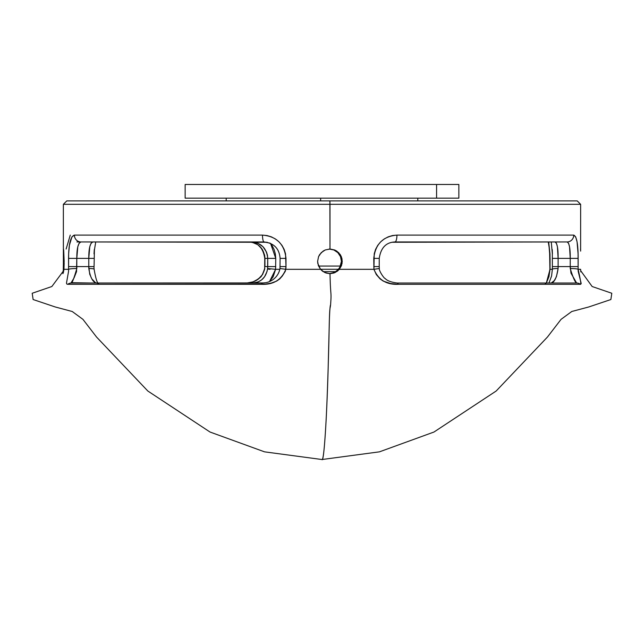 <?xml version="1.0" encoding="UTF-8"?>
<svg xmlns="http://www.w3.org/2000/svg" width="644" height="644" viewBox="0 0 644 644"><rect width="100%" height="100%" fill="white"/><g stroke="black" fill="none" stroke-linecap="round" stroke-linejoin="round"><path stroke-width="0.97" d="M329.181 273.668L334.325 272.525L338.519 269.321L340.692 265.602L341.441 261.351L342.246 261.351L341.497 265.594L339.324 269.321L335.146 272.525L330.01 273.668C330.501 297.778 331.66 290.412 330.573 304.974C330.139 305.288 329.744 310.086 329.39 319.368L328.142 368.883C326.476 426.288 323.731 462.561 322 459.526L322 459.526C323.264 460.315 324.657 446.856 326.178 419.147C327.748 387.817 328.826 346.15 329.06 332.779C329.648 304.153 329.986 310.191 330.573 304.974C331.66 290.412 330.501 297.778 330.01 273.668L329.961 273.668M552.383 269.321L550.032 269.321L548.929 276.751L546.354 283.014L550.032 269.321L549.976 253.905L548.664 241.951L550.065 258.373L550.032 269.321A6.843 0.789 -178.7 0 1 549.896 269.152A6.843 0.789 1.3 0 0 550.032 269.321L552.383 269.321M580.832 271.905L580.695 270.722L592.15 286.524L611.8 293.262L610.874 299.532L588.729 306.979L571.775 311.495L561.061 319.352L547.448 337.045L496.178 391.013L433.984 432.027L379.469 451.838L322 459.526L264.531 451.838L210.016 432.027L147.822 391.013L96.552 337.045L82.939 319.352L72.225 311.495L55.271 306.979L33.126 299.532L32.2 293.262L51.85 286.524L63.265 271.164L63.402 261.351L64.159 261.351L63.386 272.533L62.903 273.668L63.37 269.321L63.362 204.317L66.783 200.896M314.006 204.317L63.49 204.317L329.994 204.317L329.994 249.035L334.687 249.985L336.804 251.128L340.185 254.525L341.312 256.65L342.012 258.952L342.061 263.501L339.324 269.321L373.923 269.321L374.228 253.76L375.589 249.349L377.795 245.308L380.717 241.806L384.259 238.94L388.227 236.839L392.518 235.543L396.929 235.108L573.748 235.108L575.672 236.847L577.064 241.814L578.079 253.784L578.127 269.321L580.63 269.321L580.735 271.164L580.63 269.321L578.127 269.321L578.159 271.221L581.218 283.545L580.494 284.31L398.29 284.31L390.667 283.545L383.309 281.13L380.129 278.924L376.338 274.602L373.923 269.321L339.324 269.321L337.408 271.148L333.922 273.016L330.01 273.668L326.049 273.032L322.507 271.172L320.551 269.321L318.377 265.602L317.621 261.351L318.563 256.626L321.251 252.625L325.26 249.961L329.994 249.035L329.889 200.896L66.904 200.896L314.111 200.896M63.675 249.969L64.159 261.351L63.402 261.351L63.49 249.035L64.15 263.501L63.949 269.321L63.386 272.533L62.903 273.668L63.265 271.164M580.63 251.112L580.638 204.317L63.362 204.317M331.821 273.37L336.595 271.148L339.766 267.558L341.441 261.351L340.507 256.65L341.441 261.351L342.246 261.351L341.312 256.65L338.663 252.665L334.687 249.985L329.994 249.035L325.26 249.961L323.127 251.096L319.706 254.493L318.563 256.626L317.621 261.351L317.814 263.509L320.551 269.321L285.831 269.321L320.551 269.321L324.801 272.541L330.01 273.668M185.142 198.159L458.858 198.159L436.576 198.159L436.576 184.474L458.858 184.474L185.142 184.474L185.142 198.159L436.576 198.159L436.576 184.474L185.142 184.474M320.64 200.896L320.64 198.159L320.64 200.896M264.072 282.933L71.556 283.014A6.843 6.553 90 0 0 67.717 284.31A6.843 6.553 -90 0 1 71.556 283.014L262.478 283.014A6.843 1.562 90 0 0 261.561 284.31C273.418 284.857 281.509 279.866 285.831 269.321L279.987 268.532L285.831 269.321L285.992 266.584L280.1 266.584L285.992 266.584L285.324 271.221L282.249 276.107L279.705 278.941L276.59 281.122L271.132 283.118L265.392 284.117L67.717 284.31L66.879 284.117L66.477 283.118L68.578 271.221L68.65 253.76L69.407 245.308L71.935 236.839L74.398 235.108L262.502 235.108L267.01 235.551L271.357 236.847L275.399 238.956L278.965 241.814L281.935 245.34L284.149 249.365L285.525 253.784L285.992 266.584L285.992 258.373C284.415 244.108 276.59 236.356 262.502 235.108L74.398 235.108A6.843 6.553 90 0 0 80.943 241.951L267.196 242.273M63.949 269.321L68.586 269.321L63.949 269.321M339.38 254.525L340.507 256.65L337.858 252.657L339.38 254.525M335.999 251.128L337.858 252.657L333.882 249.985L335.999 251.128M331.579 249.276L333.882 249.985L329.189 249.035M552.23 249.558L552.415 253.881M94.024 253.905L94.274 249.574M272.114 245.589L270.544 243.368L275.753 258.373L275.342 253.905L274.111 249.574L272.114 245.589M279.866 269.321L275.6 269.321L275.753 258.373L264.942 258.373L264.942 266.584L267.735 266.584L267.735 258.373L264.942 258.373L264.636 255.153L262.221 249.236L257.801 244.704L252.102 242.265L249.051 241.951C257.946 242.418 263.187 247.892 264.764 258.373L264.942 258.373C263.919 248.383 258.614 242.909 249.051 241.951M275.6 269.321L273.153 276.751L269.562 281.492L275.6 269.321L275.753 258.373L267.735 258.373L267.622 268.516L267.035 271.494L264.563 276.751L261.714 279.818L258.18 281.927L252.69 283.014C261.118 282.322 266.101 277.492 267.622 268.516L275.6 269.321L267.622 268.516L267.735 266.584L275.753 266.584L264.942 266.584L264.764 258.373L264.652 268.54C262.744 274.272 261.182 277.258 259.951 277.492C255.716 281.098 251.353 282.941 246.869 283.014L253.132 281.847L258.518 278.876L262.647 274.416L264.837 268.516C262.438 277.524 256.449 282.354 246.869 283.014M66.904 200.896L577.096 200.896M76.91 241.951L80.943 241.951A6.843 6.553 -90 0 1 74.398 235.108C70.59 236.34 68.642 244.092 68.554 258.373L68.586 269.321A6.843 0.789 -1.4 0 1 76.829 268.516C74.197 277.524 72.442 282.354 71.556 283.014L91.247 283.014L71.17 282.7L74.068 277.886L76.547 271.631L76.805 258.373L88.775 258.373L88.775 266.584L76.805 266.584L88.775 266.584L89.741 274.255L91.826 278.884L95.521 282.74L98.733 283.593C97.284 283.553 95.739 278.739 94.105 269.16A6.843 0.789 178.7 0 0 88.8 268.516C90.232 277.492 92.825 282.322 96.576 283.014M391.898 242.265L567.09 241.951C569.288 242.933 570.343 248.407 570.238 258.373L558.115 258.373L558.115 266.584L570.238 266.584L570.238 258.373L558.115 258.373L557.414 246.749L556.416 243.199L554.943 241.951C557.173 242.909 558.235 248.383 558.115 258.373L552.407 258.373L558.115 258.373L558.115 266.584L570.238 266.584L570.97 273.096L576.589 283.014L397.131 283.014L576.589 283.014A6.843 6.665 90 0 1 580.494 284.31A6.843 6.665 -90 0 0 576.589 283.014C575.124 282.362 572.999 277.532 570.222 268.516A6.843 0.797 0.9 0 1 578.127 269.321A6.843 0.797 -179.1 0 0 570.222 268.516L570.238 266.584L578.143 266.584L570.238 266.584L570.238 258.373L578.143 258.373L570.238 258.373L569.538 246.765L568.547 243.207L567.09 241.951A6.843 6.657 -90 0 0 573.748 235.108L396.929 235.108C383.075 236.34 375.347 244.092 373.762 258.373L373.923 269.321C378.382 279.858 386.505 284.857 398.29 284.31A6.843 1.964 -90 0 0 397.131 283.014L397.058 283.014M558.106 268.516L558.115 266.584L552.407 266.584L558.115 266.584L558.106 268.516A6.843 0.797 -179.1 0 0 552.383 269.208A6.843 0.797 0.9 0 1 558.106 268.516L556.408 276.735L554.275 280.623L551.264 283.014C554.484 282.322 556.77 277.492 558.106 268.516M267.421 255.177L267.735 258.373C266.721 248.407 261.424 242.933 251.844 241.951L257.866 243.207L263.026 246.757L266.503 252.086L267.421 255.177M93.935 266.584L94.105 269.16A6.843 0.789 -1.3 0 0 88.8 268.516L88.775 266.584L94.072 266.584L88.775 266.584L88.775 258.373L94.072 258.373L88.775 258.373C88.727 248.407 90.112 242.933 92.937 241.951L91.086 243.207L89.766 246.757L88.775 258.373L76.805 258.373L77.803 246.749L79.115 243.199L80.943 241.951L264.072 241.951A6.843 1.578 -90 0 1 262.502 235.108A6.843 1.578 90 0 0 264.072 241.951L270.142 243.191M265.392 282.748L262.478 283.014C271.188 282.917 278.474 276.944 279.987 268.524L280.1 258.373L285.992 258.373L280.1 258.373C279.311 248.584 273.974 243.11 264.072 241.951M68.586 269.321A6.843 0.789 178.6 0 1 76.829 268.516L76.805 266.584L68.554 266.584L76.805 266.584L76.805 258.373L68.554 258.373L76.805 258.373C76.765 248.383 78.149 242.909 80.943 241.951M67.717 284.31L261.561 284.31A6.843 1.562 -90 0 1 262.478 283.014M66.139 249.035L70.252 235.108M270.078 269.321L267.558 269.007L270.078 269.321M379.163 268.516L373.923 269.321L379.348 268.54L379.236 266.584L373.762 266.584L379.236 266.584L379.236 258.373L373.762 258.373L379.058 258.373M379.348 268.532C378.672 270.577 384.283 278.78 385.096 278.45C387.157 280.744 391.166 282.257 397.131 283.014A6.843 1.964 90 0 1 398.29 284.31L580.494 284.31C581.315 284.857 580.526 279.866 578.127 269.321L578.143 258.373C578.159 244.108 576.694 236.356 573.748 235.108A6.843 6.657 90 0 1 567.09 241.951L394.949 241.951A6.843 1.98 -90 0 0 396.929 235.108A6.843 1.98 90 0 1 394.949 241.951C386.078 242.321 380.837 247.795 379.236 258.373M329.889 200.896L329.994 204.317L580.638 204.317L577.217 200.896L329.889 200.896M318.555 266.044L340.515 266.044L318.555 266.044M320.519 269.281L338.559 269.281L320.519 269.281M335.886 271.655L323.191 271.655L335.886 271.655M329.14 249.035L329.994 249.035M580.51 249.035L580.614 249.977M63.386 249.977L63.515 249.067M63.362 252.641L63.37 251.112M226.197 200.896L226.197 198.159M548.962 283.014L551.562 276.075L552.383 269.216L552.335 253.664L551.272 241.951M548.261 241.951L549.59 250.025L549.896 269.16C548.294 278.691 546.748 283.497 545.267 283.593L546.265 283.159M95.739 241.951L94.41 250.025L94.072 266.584M417.803 200.896L417.803 198.159M458.858 184.474L458.858 198.159"/></g></svg>
